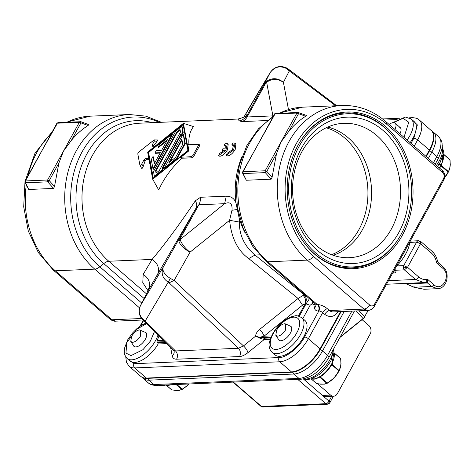 <?xml version="1.0" encoding="UTF-8"?>
<svg xmlns="http://www.w3.org/2000/svg" width="474" height="474" viewBox="0 0 474 474"><rect width="100%" height="100%" fill="white"/><g stroke="black" fill="none" stroke-linecap="round" stroke-linejoin="round"><path stroke-width="0.71" d="M297.719 379.366L325.834 403.694A3.04 2.749 173.5 0 0 329.916 402.39A3.04 1.096 -151.2 0 1 329.868 402.675C330.313 402.859 329.471 403.386 327.333 404.245A3.04 2.441 -92.4 0 1 325.834 403.694A3.04 1.446 -49.1 0 0 329.015 401.134L331.681 396.288M362.059 319.642L368.861 325.525A6.079 4.876 -92.4 0 1 370.17 333.992L337.381 393.633A6.079 4.876 -92.4 0 1 333.595 396.205L325.437 396.554A6.079 4.876 -92.4 0 1 322.444 395.446L303.396 378.969M333.595 396.205A6.079 4.876 -92.4 0 1 330.603 395.103L322.444 395.446L329.015 401.134A3.04 1.096 -151.2 0 1 329.916 402.39M317.687 383.928L330.603 395.103M232.965 382.115L260.848 406.236A3.04 1.446 -49.1 0 0 261.47 406.425A3.04 2.441 87.6 0 0 262.963 406.976L327.333 404.245M409.838 241.799L409.85 242.315C408.576 250.059 404.251 257.927 396.874 265.926L403.712 265.636L407.545 267.306L420.527 243.701L416.693 242.024L403.712 265.636L403.338 267.905L407.545 267.306L418.666 276.923C421.392 279.204 424.354 279.992 427.548 279.293L427.518 282.984L406.627 283.932A3.04 2.441 87.6 0 0 405.697 283.44M420.699 241.479L420.527 243.701L431.642 253.317A3.04 1.446 130.9 0 0 431.82 251.096L420.699 241.479L418.252 240.78A3.04 1.795 77.7 0 1 420.527 243.701M418.252 240.78A3.04 2.441 87.6 0 0 416.693 242.024L409.471 242.475M418.583 240.739L410.265 241.094M396.223 266.572L396.697 265.713M395.115 268.58L395.12 269.51L394.635 269.463M392.585 273.184L393.959 272.526L394.161 270.316M409.85 240.591L410.514 241.082M395.12 269.51L395.429 270.245L394.273 270.5M403.338 267.905A3.04 2.441 87.6 0 0 404.369 269.866L395.429 270.245C396.572 272.035 395.814 272.988 393.159 273.095M425.474 282.522A3.04 2.441 -92.4 0 1 425.545 282.516L427.548 279.293L433.781 284.684C442.106 292.642 451.686 275.216 442.799 268.284L436.566 262.892C437.638 261.547 437.852 261.014 437.2 261.298M388.49 280.632L415.485 279.488L404.369 269.866L407.545 267.306M339.917 337.482L363.428 318.54L368.292 310.405M427.038 283.067A3.04 2.441 -92.4 0 0 425.545 282.516L427.518 282.984L431.559 286.48L414.163 287.22L405.637 283.618L414.24 287.368A1.523 0.35 -66.4 0 1 414.163 287.22L424.04 289.259L414.24 287.368A1.523 0.35 -66.4 0 0 414.922 286.622M438.444 263.106L436.566 262.892C435.95 258.899 434.308 255.705 431.642 253.317M439.279 167.849A17.935 8.544 -49.1 0 0 441.217 164.632L438.391 164.324M439.718 164.466L441.679 164.383L438.61 163.951M443.19 153.849A17.935 8.544 -49.1 0 1 441.407 164.265L441.679 164.383M311.027 378.981L313.972 379.2L312.129 378.436M312.502 378.471L314.28 379.159C321.076 377.511 326.947 372.605 331.895 364.429L333.921 352.514M275.003 113.647A1.523 0.474 51.1 0 0 274.807 113.671A1.523 0.474 51.1 0 0 274.748 113.979L276.158 113.428M297.873 112.397L306.394 115.425L305.635 116.272C299.272 120.313 293.69 125.302 288.885 131.239L298.555 113.653L296.925 113.043L281.058 141.91L276.478 153.801L272.088 177.288L271.152 179.19L246.308 180.244L242.652 173.247A1.523 0.847 -25.6 0 0 243.097 173.561L243.008 171.718L274.807 113.671L297.873 112.397L298.336 112.492L296.925 113.043A1.523 1.25 169.5 0 1 298.632 112.759A1.523 0.51 -69.7 0 0 298.466 112.492A1.523 0.51 -69.7 0 0 298.336 112.492M71.307 140.464L80.977 122.879L81.054 121.984A1.523 0.51 -69.7 0 0 80.888 121.717L88.816 124.65L88.057 125.497C81.694 129.538 76.113 134.527 71.307 140.464L63.48 151.135L47.613 180.002L47.702 181.85L48.413 181.364A1.523 0.474 -128.9 0 1 47.613 180.002L49.237 180.612L58.9 163.032L54.51 186.513L53.574 188.421L28.73 189.476L25.069 182.478A1.523 0.847 -25.6 0 0 25.519 182.792L25.43 180.944L56.85 123.353L58.118 122.565L80.888 121.717A1.523 0.51 -69.7 0 0 80.758 121.717L80.296 121.622M25.306 181.631L25.43 180.944L25.306 181.631M289.857 325.893A9.119 4.343 130.9 0 1 290.929 326.402A9.119 4.343 130.9 0 1 289.424 334.632A9.119 4.343 130.9 0 1 280.863 340.753A9.119 4.343 130.9 0 1 278.996 340.19A9.119 4.343 130.9 0 1 278.345 339.206M144.807 332.049A9.119 4.343 130.9 0 1 145.879 332.552A9.119 4.343 130.9 0 1 144.374 340.782A9.119 4.343 130.9 0 1 135.813 346.903A9.119 4.343 130.9 0 1 133.946 346.346A9.119 4.343 130.9 0 1 133.289 345.356M341.144 311.578L320.454 349.219A27.302 13.005 130.9 0 1 291.889 372.232L146.839 378.382A3.65 2.927 -92.4 0 1 146.413 378.074L134.687 367.931A3.04 2.441 -92.4 0 1 134.035 363.7L127.002 358.421L130.048 361.058A22.799 10.861 -49.1 0 0 134.717 362.456A22.799 10.861 -49.1 0 0 158.144 343.988L157.955 342.72L165.509 342.4M163.548 340.468L156.941 340.747L157.149 342.021L157.955 342.72M156.941 340.747A22.799 10.861 -49.1 0 0 158.974 335.965M272.07 352.283L275.098 354.908A22.799 10.861 -49.1 0 0 279.773 356.306A22.799 10.861 -49.1 0 0 301.168 341.007A22.799 10.861 -49.1 0 0 304.93 320.43L301.902 317.805C295.059 314.09 295.326 316.371 291.824 316.596L286.178 319.334C280.685 322.954 276.206 327.753 272.734 333.72C269.653 340.474 268.48 344.545 269.208 345.937C269.125 348.005 270.079 350.12 272.07 352.283A22.799 10.861 -49.1 0 0 276.739 353.681A22.799 10.861 -49.1 0 0 300.368 334.851A22.799 10.861 -49.1 0 0 301.902 317.805M410.146 142.644A22.799 10.861 -49.1 0 0 414.223 121.628L411.189 119.004A22.799 10.861 -49.1 0 1 407.113 140.026M314.902 254.425A78.388 62.882 -92.4 0 1 303.49 241.829A78.388 62.882 -92.4 0 1 299.301 142.988A78.388 62.882 -92.4 0 1 385.362 126.256A78.388 62.882 -92.4 0 1 402.254 235.436A78.388 62.882 -92.4 0 1 314.902 254.425M395.725 140.002A76.634 61.472 -92.4 0 1 399.825 236.639A76.634 61.472 -92.4 0 1 315.69 252.992A76.634 61.472 -92.4 0 1 299.177 146.253A76.634 61.472 -92.4 0 1 384.574 127.69A76.634 61.472 -92.4 0 1 395.725 140.002L395.346 139.469A77.511 62.177 87.6 0 0 384.064 127.014A77.511 62.177 87.6 0 0 299.13 143.272M303.301 241.562A77.511 62.177 87.6 0 0 314.386 253.75A77.511 62.177 87.6 0 0 399.487 237.207L399.825 236.639M317.207 250.231A73.251 58.764 -92.4 0 1 301.423 148.196A73.251 58.764 -92.4 0 1 383.057 130.451A73.251 58.764 -92.4 0 1 398.841 232.485A73.251 58.764 -92.4 0 1 317.207 250.231M376.777 135.511A67.249 53.947 87.6 0 0 341.44 123.459A67.249 53.947 87.6 0 0 294.253 172.654A67.249 53.947 87.6 0 0 316.324 245.473A67.249 53.947 87.6 0 0 347.134 257.72A67.249 53.947 87.6 0 0 398.249 211.043A67.249 53.947 87.6 0 0 376.777 135.511M227.366 143.604L228.178 144.309L227.532 149.683C225.28 153.529 222.721 155.739 219.835 156.302L218.585 155.591L225.908 150.305L227.366 143.604L225.381 143.225A77.203 61.934 87.6 0 0 224.22 144.991L225.032 145.696L226.086 145.69M224.22 144.991L225.772 145.24L225.808 148.113L223.159 148.226A77.203 61.934 87.6 0 0 222.134 150.092L224.783 149.98L219.492 153.6A77.203 61.934 87.6 0 0 218.585 155.591M235.074 143.278L235.886 143.983L235.234 149.357C232.989 153.203 230.423 155.413 227.544 155.976L226.288 155.259L233.599 150.009L235.074 143.278L233.089 142.899A77.203 61.934 87.6 0 0 231.928 144.665L232.74 145.37L233.795 145.358M231.928 144.665L233.475 144.914L232.503 149.636L227.194 153.274A77.203 61.934 87.6 0 0 226.288 155.259M143.978 159.916L145.512 158.677L146.448 159.726L145.038 161.101L143.978 159.916L141.791 163.891C140.867 165.26 140.215 165.568 139.83 164.804L137.78 153.766L138.71 152.071L154.204 139.877L157.516 139.99L157.131 141.211L153.232 146.217M333.145 255.29A65.797 52.78 87.6 0 0 370.911 203.328A65.797 52.78 87.6 0 0 348.349 137.881A65.797 52.78 87.6 0 0 327.706 127.062M331.557 254.716A65.797 52.78 87.6 0 0 367.439 202.167A65.797 52.78 87.6 0 0 344.711 138.035A65.797 52.78 87.6 0 0 326.171 127.773M146.839 378.382A27.302 13.005 130.9 0 1 142.224 377.405L140.808 376.397A27.356 13.029 130.9 0 0 146.413 378.074L291.463 371.924L279.743 361.781L134.687 367.931A27.356 13.029 130.9 0 1 129.088 366.254L140.808 376.397M429.746 150.418A3.65 1.315 -151.2 0 0 429.367 150.062L417.647 139.925A27.356 13.029 130.9 0 0 419.229 119.928L432.146 131.322A27.302 13.005 130.9 0 1 429.746 150.418L426.322 156.639M399.149 127.097A9.119 4.343 130.9 0 1 400.222 127.601A9.119 4.343 130.9 0 1 399.932 133.81M170.628 347.436L172.192 355.856C172.678 358.113 174.148 359.233 176.595 359.221L239.536 356.549C241.462 356.644 245.402 354.813 247.938 352.644A6.079 1.902 51.1 0 0 243.476 345.931L255.676 336.096L260.445 338.454L264.267 339.485L270.251 339.236M443.913 179.824L443.599 178.514L374.537 304.142L374.424 306.216L443.913 179.824C445.56 176.275 444.997 173.134 442.224 170.397L442.692 172.666C444.31 174.325 444.612 176.275 443.599 178.514M139.581 307.904L94.77 269.131L55.322 270.802L111.911 319.766L109.956 319.126C110.62 319.909 114.382 321.65 115.644 321.147L111.911 319.766L141.525 318.51M176.595 359.221A6.079 4.876 87.6 0 0 175.493 350.944L238.434 348.272L243.476 345.931L174.118 280.466L169.076 282.812L238.434 348.272A6.079 4.876 87.6 0 1 239.536 356.549M140.393 305.754L140.511 305.517C138.402 309.978 138.722 314.286 141.465 318.427L173.543 350.31L175.493 350.944L145.174 321.094L143.184 320.418L139.96 326.266M172.192 355.856A6.079 4.995 169.5 0 0 174.124 351.252L173.543 350.31M374.537 304.142C373.234 306.127 371.669 306.465 369.856 305.161C367.877 307.596 365.904 308.9 363.937 309.078L329.489 310.535A7.602 6.097 87.6 0 0 333.228 311.916L367.676 310.458M442.692 172.666L386.553 124.093A81.03 65.003 87.6 0 0 296.25 143.723A81.03 65.003 87.6 0 0 313.711 256.588L369.856 305.161M242.611 173.129A1.523 0.847 -25.6 0 0 242.652 173.247L242.688 171.861L274.624 114.667M288.885 131.239L281.058 141.91L265.191 170.776L266.815 171.387L272.088 177.288M88.057 125.497L79.348 122.268L63.48 151.135L58.9 163.032M47.613 180.002L25.43 180.944A1.523 1.25 -10.5 0 0 24.95 182.093L25.069 182.478A1.523 0.847 -25.6 0 1 25.033 182.354A1.523 1.25 -10.5 0 1 24.95 182.093L25.11 181.086L38.276 157.137L57.046 123.898M299.224 316.3L306.032 303.905A0.912 0.326 -151.2 0 0 305.309 303.638L298.377 316.069M260.445 338.454L260.451 337.636L264.071 338.217A0.912 0.729 -92.4 0 1 264.267 339.485L247.938 352.644M260.244 338.365L260.303 337.606L271.021 337.192M259.556 329.495C257.003 331.664 255.711 333.862 255.676 336.096L260.303 337.606C260.404 337.138 261.642 336.676 264.018 336.208A6.079 1.902 51.1 0 0 259.556 329.495L298.063 298.46L248.714 258.555C237.764 250.728 231.389 237.984 229.588 220.309L231.987 210.278C232.533 203.624 230.086 201.426 224.635 203.684L226.288 196.177C231.093 196.254 234.31 198.47 235.934 202.836A75.988 60.956 -92.4 0 1 241.924 156.722M285.852 68.173L285.881 68.274C279.565 65.477 274.268 67.012 269.996 72.889L250.248 105.898M285.881 68.274L335.592 105.773M250.355 105.714L243.891 117.173L269.996 72.889L263.876 84.728L266.726 81.255C272.301 77.546 277.865 77.902 283.422 82.334C277.563 78.435 271.975 78.417 266.655 82.286L272.894 115.893L273.332 116.118M242.884 172.4L243.008 171.718L265.191 170.776L265.28 172.625L243.097 173.561L246.308 180.244M245.165 233.001A75.988 60.956 -92.4 0 1 239.24 218.437L239.352 222.045L229.588 220.309L190.05 252.168C183.657 248.649 179.936 244.94 178.882 241.041L179.545 238.126L163.252 267.063C162.049 270.761 164.413 274.547 170.35 278.422L174.118 280.466L190.05 252.168C185.524 248.951 180.653 242.593 180.262 239.435L180.819 237.581L198.849 204.774L196.212 207.808L179.545 238.126L180.819 237.581M239.352 222.045C239.246 235.193 244.466 246.196 255.018 255.053L248.714 258.555M303.17 295.432C305.44 297.862 306.103 300.629 305.161 303.727L302.531 305.179L298.063 298.46L303.17 295.432L305.428 295.314M170.35 278.422L168.217 282.16C162.487 278.351 160.828 273.32 163.252 267.063L140.713 305.143C138.479 309.925 138.888 314.232 141.945 318.066L145.174 321.094L168.217 282.16L169.076 282.812M148.315 290.278L140.511 305.517L148.356 290.207L148.747 288.388M239.24 218.437L235.934 202.836M267.348 120.526L242.113 121.593L239.252 120.894C242.54 120.23 245.194 118.281 247.209 115.046L247.114 116.989L265.144 84.182L263.876 84.728L247.209 115.046L246.237 115.2M272.141 117.09L272.894 115.893L247.114 116.989A12.158 9.753 87.6 0 1 242.113 121.593M80.758 121.717L79.348 122.268L57.17 123.21L58.58 122.659M338.27 311.436C334.466 316.999 329.945 317.977 324.72 314.381L322.699 312.633A3.04 1.096 -151.2 0 0 318.866 310.962L318.398 310.98C316.188 311.027 314.866 310.014 314.428 307.946L313.877 304.954L312.55 303.947L311.827 303.976L310.156 305.262L306.032 303.905L309.421 298.768M148.048 290.799L142.787 282.652L143.195 274.363C149.322 278.54 151.046 283.819 148.356 290.207L196.212 207.808C197.178 205.615 196.87 203.299 195.288 200.858L200.508 197.273L226.288 196.177M224.22 150.738L222.946 150.791L222.134 150.092M192.894 155.496L193.73 156.432L199.524 145.885L199.637 144.801L198.185 144.309L198.405 145.471L192.894 155.496L191.354 156.734L181.376 157.155L182.188 158.209L181.406 158.624C171.422 168.098 163.856 178.55 158.701 189.967L152.693 179.213L147.669 152.154L183.397 123.358L188.421 150.424L188.966 150.768L187.781 144.404L188.534 144.718M193.73 156.432L192.29 157.783L182.188 158.209M146.448 159.726L149.055 159.614M145.038 161.101L143.136 166.664C142.413 168.46 141.803 168.863 141.317 167.861L139.83 164.804M183.397 123.358L193.546 126.588C189.938 131.108 188.403 137.205 188.954 144.89M239.252 120.894L237.93 119.045L139.747 123.204A75.988 60.956 87.6 0 0 84.2 177.436A75.988 60.956 87.6 0 0 108.813 261.251L146.484 293.844M157.249 275.264C159.934 268.877 158.215 263.591 152.083 259.42C157.747 252.749 163.992 244.833 170.806 235.667C178.301 225.624 186.46 214.023 195.288 200.858M198.185 144.309L188.208 144.73L187.781 144.404L188.208 144.73M154.204 139.877L154.317 141.11L152.124 145.091L152.136 146.229M148.931 158.938L148.694 158.541L149.114 158.867M181.406 158.624L180.564 157.534L188.966 150.768M188.421 150.424L152.693 179.213M180.564 157.534L181.376 157.155M148.149 152.13L153.055 178.556L187.941 150.442L183.041 124.016L148.149 152.13L148.552 152.48L183.148 124.603M148.694 158.541L145.512 158.677M152.344 146.253L155.134 146.134M153.351 178.319L148.552 152.48M154.554 163.204L153.38 156.888L152.978 156.538L151.277 159.631L152.995 168.874L153.398 169.224L172.477 134.515L172.074 134.166L159.868 144.001L158.168 147.094L158.571 147.444L166.907 140.725M152.978 156.538L154.299 163.666L160.336 152.681L154.968 152.912L155.377 153.262L160.129 153.061M183.189 132.353L182.146 126.73L181.738 126.38L175.635 131.298L153.493 171.57L154.352 176.198L154.755 176.547L162.185 170.563L163.886 167.47L163.477 167.121L162.155 168.187L180.896 134.095L181.489 135.446L183.189 132.353L182.786 132.003L181.738 126.38M163.228 167.322L181.05 134.906M185.275 143.592L183.557 134.349L183.154 134L164.413 168.092L164.816 168.442L177.027 158.6L185.275 143.592L184.872 143.243L176.618 158.251L164.413 168.092M158.168 147.094L167.577 139.51L161.539 150.495L156.171 150.72L154.968 152.912M172.074 134.166L152.995 168.874M162.185 170.563L161.776 170.213L154.352 176.198M182.786 132.003L181.086 135.096M163.477 167.121L161.776 170.213M177.027 158.6L176.618 158.251M183.154 134L184.872 143.243M155.585 170.599L156.053 173.105L159.359 170.439L180.505 131.973L180.037 129.467L176.731 132.133L155.585 170.599L155.993 170.948L177.14 132.483L176.731 132.133M181.85 139.208L168.91 162.742L175.522 157.415L182.774 144.22L181.85 139.208M156.349 172.868L155.993 170.948M177.14 132.483L180.15 130.06M169.982 161.877L181.998 140.02M389.065 124.407A9.119 4.343 130.9 0 1 393.301 122.665A9.119 4.343 130.9 0 1 395.168 123.228A9.119 4.343 130.9 0 1 394.883 129.438M444.79 177.128L448.457 171.618L449.755 168.211L448.493 171.89L449.826 168.406M449.755 168.211L450.223 164.626L449.986 159.898L443.421 154.222M444.926 176.986L448.493 171.89L448.179 172.109L441.033 165.9M450.223 164.626L450.039 160.076M275.868 335.408L279.103 340.279M276.591 330.165L275.827 335.349L277.705 336.185C280.661 335.681 283.31 333.548 285.656 329.78L285.68 323.961L284.536 323.76C281.586 324.263 278.937 326.402 276.591 330.165M334.087 352.899L340.693 358.7L340.907 363.736M340.93 363.422L340.522 367.237L339.206 370.692L335.776 375.87L337.849 372.991A15.269 7.27 130.9 0 1 335.776 375.87L332.215 379.603L335.74 375.858M340.462 367.012L338.892 370.911L335.633 375.787M335.776 375.87L332.215 379.603A15.269 7.27 130.9 0 1 331.865 379.911A15.269 7.27 130.9 0 1 331.308 380.373L332.209 379.561M332.09 379.508L326.859 383.318L324.139 384.124L321.396 384.183M331.237 380.432L327.155 383.324L324.139 384.124M334.129 353.023L340.693 358.7L340.996 363.623M321.058 384.254L316.632 383.507M291.03 326.491L285.715 323.979M140.624 330.111L140.6 335.936C138.26 339.716 135.611 341.855 132.655 342.335L130.777 341.499L131.541 336.315C133.881 332.535 136.53 330.396 139.486 329.916L145.974 332.641M188.8 383.987L187.147 385.718M176.346 390.333L179.338 390.303L182.099 389.474L187.165 385.759L181.803 389.468L176.091 384.527M174.74 390.315L176.026 390.422M166.374 385.238L171.754 389.895L176.002 390.41M179.089 390.28L181.803 389.468M134.047 346.429L130.777 341.499M325.834 403.694L261.47 406.425L233.35 382.097M442.082 146.685A22.799 10.861 130.9 0 1 439.386 160.639A22.799 10.861 130.9 0 1 436.424 165.379M333.293 349.534A22.799 10.861 130.9 0 1 330.1 359.44A22.799 10.861 130.9 0 1 303.905 378.868M142.087 377.322L143.237 378.495A27.356 13.029 -49.1 0 0 148.836 380.172A4.562 3.656 -92.4 0 1 147.592 378.353M156.136 385.374A4.562 3.656 -92.4 0 1 153.89 384.544L298.94 378.394A4.562 3.656 -92.4 0 0 301.186 379.224L156.136 385.374C152.598 385.35 149.985 384.515 148.285 382.868A27.356 13.029 -49.1 0 0 153.89 384.544L148.836 380.172L293.892 374.022A4.562 3.656 -92.4 0 1 292.636 372.179M301.186 379.224C312.088 377.446 321.307 370.259 328.832 357.651A4.562 1.641 -151.2 0 0 327.558 355.334A27.356 13.029 -49.1 0 1 298.94 378.394L293.892 374.022A27.356 13.029 -49.1 0 0 322.504 350.967A4.562 1.641 -151.2 0 0 320.3 349.492M351.862 311.128L327.558 355.334L322.504 350.967L344.225 311.448M428.366 158.405L431.796 152.166A4.562 1.641 -151.2 0 0 429.592 150.696M433.414 162.778L436.85 156.533L431.796 152.166A27.356 13.029 -49.1 0 0 433.378 132.169L432.051 131.203M401.768 256.475A27.356 13.029 -49.1 0 0 405.383 249.911M435.144 164.271L438.124 158.849A4.562 1.641 -151.2 0 0 436.85 156.533A27.356 13.029 -49.1 0 0 438.426 136.542L433.378 132.169M161.681 385.137A22.799 10.861 130.9 0 1 160.331 385.196M340.148 337.061L363.102 318.569L356.158 310.944M359.144 310.82L364.589 316.798L368.091 310.429M425.326 282.534L424.082 282.658L415.485 279.488A3.04 1.446 -49.1 0 0 418.666 276.923M442.799 268.284A2.127 1.013 -49.1 0 0 442.923 266.732C450.673 272.751 447.065 288.743 437.538 288.69L431.559 286.48A2.127 1.013 -49.1 0 0 433.781 284.684M442.923 266.732L438.48 262.886L437.549 261.298C436.667 257.115 434.759 253.714 431.82 251.096M166.101 385.095A17.935 8.544 -49.1 0 0 167.826 385.238A17.935 8.544 -49.1 0 0 170.409 384.769M311.151 378.939A17.935 8.544 -49.1 0 0 312.881 379.082A17.935 8.544 -49.1 0 0 313.273 379.058M313.551 379.028A17.935 8.544 -49.1 0 0 331.64 363.967A17.935 8.544 -49.1 0 0 333.897 352.644M154.471 331.527L150.459 341.025L142.941 349.699L131.031 355.601L125.948 353.1L126.878 342.471L136.868 329.205L146.478 323.659M145.874 323.067L141.228 325.419L136.713 328.814L132.607 332.949L127.784 339.692L124.389 348.556L124.277 353.207L124.644 354.765L127.014 358.439A22.799 10.861 -49.1 0 0 131.411 359.843A22.799 10.861 -49.1 0 0 131.683 359.831A22.799 10.861 -49.1 0 0 157.996 335M296.748 332.795L296.564 333.127C294.342 337.867 284.625 349.012 275.963 349.451C267.52 349.498 270.103 338.56 273.178 333.797L273.362 333.465C275.584 328.725 285.301 317.58 293.963 317.142C302.406 317.094 299.823 328.032 296.748 332.795M393.165 122.677L403.137 118.34L408.766 122.251L403.978 137.306M66.431 122.215L89.965 116.189A85.107 68.274 87.6 0 0 67.095 122.185M51.34 133.372A85.107 68.274 87.6 0 0 28.007 175.813M26.283 185.002A85.107 68.274 87.6 0 0 55.02 270.541A85.107 68.274 87.6 0 0 55.322 270.802A9.119 4.343 130.9 0 1 53.449 270.245A9.119 4.343 130.9 0 1 53.307 270.103M305.635 116.272L298.555 113.653L298.632 112.759M430.949 130.072A27.356 13.029 130.9 0 1 429.367 150.062L425.936 156.307M291.889 372.232A3.65 2.927 -92.4 0 1 291.463 371.924A27.356 13.029 130.9 0 0 320.08 348.864L308.355 338.726A27.356 13.029 130.9 0 1 279.743 361.781A3.04 2.441 -92.4 0 1 279.085 357.55L134.035 363.7M320.454 349.219A3.65 1.315 -151.2 0 0 320.08 348.864L340.563 311.608M411.177 118.992L417.375 124.905L413.814 138.254A3.04 1.096 -151.2 0 1 417.647 139.925L414.217 146.164M314.428 307.946A4.562 3.745 169.5 0 0 315.885 304.521L315.548 304.071A9.119 4.343 -49.1 0 0 317.414 304.628L317.882 304.61C320.939 304.764 324.133 306.157 327.469 308.787A4.562 2.174 130.9 0 0 322.699 312.633L308.355 338.726A3.04 1.096 -151.2 0 0 304.521 337.05C299.764 346.861 285.775 358.131 279.085 357.55M413.814 138.254L410.994 143.379M419.229 119.928C417.89 118.518 415.526 117.771 412.131 117.7A3.04 2.441 87.6 0 0 410.561 118.512M384.035 120.1L397.141 119.543M140.737 325.739L143.492 320.726M317.882 304.61A4.562 3.656 87.6 0 1 318.866 310.962L304.521 337.05M324.72 314.381A4.562 2.174 130.9 0 1 329.489 310.535L327.469 308.787M302.821 318.599L310.156 305.262M158.144 343.988L166.753 343.62M374.43 306.21C372.765 308.906 370.514 310.322 367.682 310.452L363.937 309.078L307.348 260.113L267.899 261.784L317.414 304.628A4.562 3.656 -92.4 0 1 318.398 310.98M313.877 304.954A4.562 3.745 169.5 0 0 314.997 303.597M264.071 338.217L270.719 337.938M271.608 335.888L264.018 336.208L302.525 305.179M336.688 105.726L288.5 69.192L289.407 70.756L283.422 82.334L288.465 109.524M313.711 256.588A9.119 4.343 130.9 0 1 307.348 260.113A85.107 68.274 -92.4 0 1 279.779 166.238A85.107 68.274 -92.4 0 1 341.991 105.501C358.095 105.038 372.671 110.377 385.718 121.51A9.119 4.343 130.9 0 1 386.553 124.093M341.991 105.501L302.542 107.177A85.107 68.274 87.6 0 0 279.678 113.168M272.71 117.25A85.107 68.274 87.6 0 0 267.899 261.784A9.119 4.343 130.9 0 1 266.033 261.227L252.766 246.356L243.032 228.03L237.391 207.434L236.159 185.873L239.417 164.709L246.99 145.281L258.454 128.827L273.148 116.45M141.762 303.076L99.813 266.785A9.119 4.343 130.9 0 1 94.77 269.131A85.107 68.274 -92.4 0 1 67.201 175.256A85.107 68.274 -92.4 0 1 129.414 114.518L89.965 116.189M312.55 303.947A4.562 3.656 87.6 0 0 313.148 301.991M164.792 341.695L157.149 342.021M144.102 298.502L103.765 263.597L99.813 266.785A82.435 66.129 -92.4 0 1 77.872 160.698A82.435 66.129 -92.4 0 1 159.264 122.381M143.195 274.363L152.083 259.42L108.813 261.251A9.119 4.343 130.9 0 0 103.765 263.597A78.66 63.101 -92.4 0 1 81.007 167.209A78.66 63.101 -92.4 0 1 152.19 122.677M271.152 179.19L265.28 172.625L266.815 171.387L276.478 153.801M53.574 188.421L47.702 181.85L25.519 182.792L28.73 189.476M48.413 181.364L49.237 180.612L54.51 186.513M311.827 303.976A4.562 3.656 87.6 0 0 312.455 301.393M200.508 197.273A12.158 9.753 87.6 0 1 198.849 204.774L224.635 203.684L180.262 239.435L178.882 241.041M259.515 254.864L255.018 255.053L304.664 295.195C306.53 297.607 306.743 300.421 305.309 303.638M265.144 84.182L266.655 82.286L266.726 81.255M274.748 113.979L296.925 113.043M237.444 209.437L231.987 210.278M199.524 145.885L198.405 145.471M152.124 145.091L153.546 145.613M157.131 141.211L154.317 141.11M139.972 165.1L141.317 167.861M143.136 166.664L141.791 163.891M192.29 157.783L191.354 156.734M441.229 165.55L441.454 165.876L440.287 167.156M448.457 171.618L441.543 165.633L441.655 164.733M439.635 168.157L441.703 164.383M443.38 154.097L449.808 159.667M447.675 173.312L448.179 172.109M444.754 177.4L445.068 177.069A15.269 7.27 -49.1 0 0 447.142 174.189A15.269 7.27 -49.1 0 0 447.509 173.591L447.729 173.223M331.741 364.702L332.161 364.678L331.936 364.352M338.442 372.019L338.217 372.386A15.269 7.27 130.9 0 1 337.849 372.991M331.249 380.426L327.38 383.193L320.169 376.86M324.311 384.177L327.309 383.051M326.859 383.318L319.944 377.334L321.259 376.16M341.007 363.582L340.533 367.19L339.206 370.686L332.25 364.435L332.369 363.534M339.206 370.692L338.329 372.209M338.892 370.911L331.978 364.933L330.994 365.958M316.81 383.744L311.43 379.087M319.837 377.055L319.292 377.363M186.187 386.588L186.258 386.529A15.269 7.27 -49.1 0 0 186.815 386.061A15.269 7.27 -49.1 0 0 187.165 385.759L188.853 383.987M176.814 384.497L182.33 389.344L179.261 390.333M182.253 389.207L186.14 386.624M187.034 385.658L188.622 383.993M329.868 402.675L333.418 396.217M262.963 406.976L260.848 406.236M442.1 146.294L443.362 150.762L443.137 154.174L440.228 162.203L437.615 166.41M333.939 348.354L330.935 361.004L325.721 368.529L319.648 374.312L311.424 378.856L306.998 379.597L303.52 378.945M148.285 382.868L143.237 378.495M354.469 311.015L328.832 357.651M393.953 272.526L392.265 273.765M410.774 241.07L410.62 240.383M438.124 158.849C441.507 151.378 442.834 146.691 442.1 144.777C442.283 142.206 441.057 139.463 438.426 136.542M166.611 384.929L161.942 385.753L158.885 385.255M386.5 284.252L425.545 282.516M404.719 283.393L405.637 283.618M363.428 318.54L364.565 317.183M423.975 289.264L437.538 288.69M443.214 153.718L441.845 164.359M171.558 384.716L168.276 385.403L165.971 385.131M411.189 119.004L405.353 117.042L392.3 122.819M109.956 319.126L53.147 269.979L38.335 252.577L28.268 230.915L23.7 206.8L24.974 182.217M25.217 180.896L34.999 153.209L52.359 131.511M412.131 117.7L409.329 117.819M399.949 118.216L382.589 118.95M125.806 357.112L126.428 362.219L129.088 366.254M142.769 319.997L115.65 321.147M385.718 121.51L442.224 170.397M315.548 304.071L266.033 261.227M279.008 113.197L302.542 107.177M161.397 122.286L145.796 116.148L129.414 114.518M288.5 69.192L286.118 67.717C279.547 65.211 274.245 66.816 270.204 72.534M237.93 119.045C243.707 117.552 246.587 116.142 246.563 114.809M395.168 123.228L400.222 127.601M450.3 164.774L449.921 159.691L443.332 153.991M450.3 164.792L449.826 168.388M445.068 177.069L447.142 174.189M334.04 352.792L340.628 358.492L341.007 363.57M311.317 379.058L316.893 383.792L324.281 384.183M176.132 390.463L171.618 389.841L166.261 385.214M179.225 390.333L176.15 390.463"/></g></svg>
